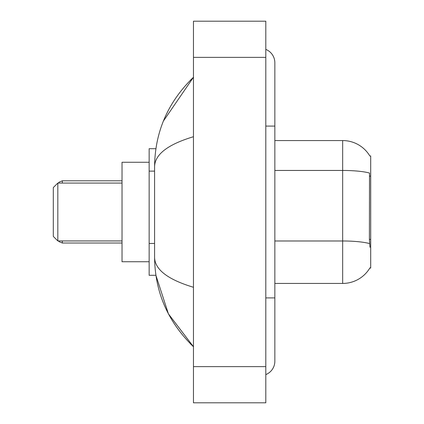 <?xml version="1.0" encoding="UTF-8"?>
<svg xmlns="http://www.w3.org/2000/svg" width="424" height="424" viewBox="0 0 424 424"><rect width="100%" height="100%" fill="white"/><g stroke="black" fill="none" stroke-linecap="round" stroke-linejoin="round"><path stroke-width="0.64" d="M274.847 283.439L342.666 283.439A31.652 31.652 0 0 0 369.966 267.793L369.808 268.063L370.698 268.063L370.698 155.937L369.876 156.048A31.652 31.652 0 0 0 342.666 140.561A31.652 31.652 0 0 1 369.808 155.937A31.652 31.652 0 0 0 342.666 140.561L274.847 140.561M155.899 148.702L149.153 148.702L149.153 275.298L155.899 275.298L168.407 313.834L193.461 346.737C167.925 321.949 154.967 292.168 154.58 257.394C154.866 269.569 167.83 279.533 193.461 287.281M265.806 297.908L274.847 297.908L274.847 62.794A14.469 14.469 0 0 0 265.806 49.385A14.469 14.469 0 0 1 274.847 62.794A14.469 14.469 0 0 0 265.806 49.385M265.806 374.615A14.469 14.469 0 0 0 274.847 361.206A14.469 14.469 0 0 1 265.806 374.615A14.469 14.469 0 0 0 274.847 361.206A14.469 14.469 0 0 1 265.806 374.615M193.461 136.719C167.888 144.43 154.924 154.389 154.58 166.606L154.58 257.394M193.461 402.8L265.806 402.8L265.806 21.2L193.461 21.2L193.461 402.8M154.58 166.606C154.967 131.832 167.925 102.052 193.461 77.263L163.383 121.084M369.966 247.266L369.389 239.412L369.516 173.04A31.652 5.496 180 0 0 342.666 170.453L342.666 140.561A31.652 31.652 0 0 1 369.876 156.048M57.823 240.938L57.823 183.062L53.302 187.583L53.302 236.417L57.823 240.938L122.027 240.938M149.153 162.265L122.027 162.265L122.027 261.735L149.153 261.735M370.698 176.114L369.389 176.114M370.698 239.412L369.389 239.412M154.58 171.121L149.153 171.121M154.58 243.461L149.153 243.461M265.806 126.092L274.847 126.092M193.461 366.627L265.806 366.627M193.461 57.373L265.806 57.373M342.666 283.439L342.666 170.453L274.847 170.453M369.617 243.599A31.652 5.496 180 0 0 342.666 240.986L274.847 240.986M62.344 240.938L62.344 243.016L122.027 243.016M122.027 180.804L62.344 180.804L62.344 183.062M274.847 297.908L274.847 361.206M193.461 77.263L190.318 80.3M193.461 346.737L190.318 343.7M62.344 243.016L59.175 241.717L58.539 240.938M62.344 180.804L59.175 182.103L58.427 183.062M57.823 183.062L122.027 183.062"/></g></svg>
